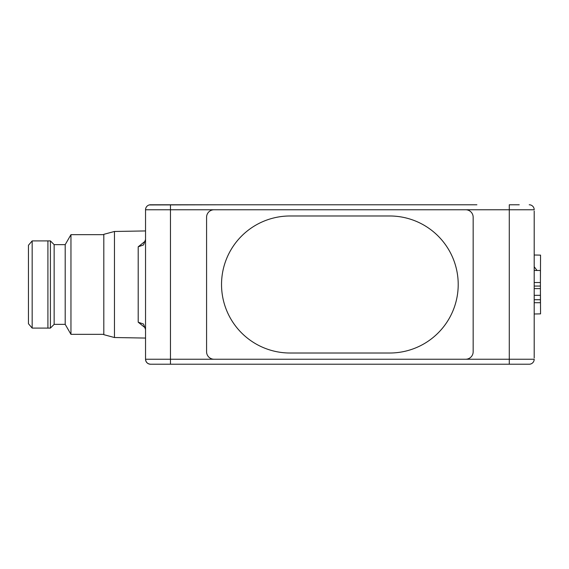 <?xml version="1.0" encoding="UTF-8"?>
<svg xmlns="http://www.w3.org/2000/svg" width="569" height="569" viewBox="0 0 569 569"><rect width="100%" height="100%" fill="white"/><g stroke="black" fill="none" stroke-linecap="round" stroke-linejoin="round"><path stroke-width="0.85" d="M214.058 359.238L170.458 359.238L170.458 209.762L465.684 209.762A7.475 7.475 0 0 1 473.159 217.23L473.159 351.77A7.475 7.475 0 0 1 465.684 359.238L214.058 359.238A7.475 7.475 0 0 1 206.583 351.77L206.583 217.23A7.475 7.475 0 0 1 214.058 209.762L465.684 209.762A7.475 7.475 0 0 1 473.159 217.23L473.159 351.77A7.475 7.475 0 0 1 465.684 359.238L214.058 359.238A7.475 7.475 0 0 1 206.583 351.77L206.583 217.23A7.475 7.475 0 0 1 214.058 209.762L509.283 209.762L509.283 204.776L519.248 204.776M389.694 353.015A68.515 68.515 0 0 0 458.209 284.5A68.515 68.515 0 0 0 389.694 215.985L290.041 215.985A68.515 68.515 0 0 0 221.533 284.5A68.515 68.515 0 0 0 290.041 353.015L389.694 353.015L290.041 353.015A68.515 68.515 0 0 1 221.533 284.5A68.515 68.515 0 0 1 290.041 215.985L389.694 215.985A68.515 68.515 0 0 1 458.209 284.493A68.515 68.515 0 0 1 389.708 353.015M534.199 282.53L540.422 282.53L540.422 270.474L534.199 270.474M540.422 282.53L540.422 286.058L534.199 286.058M534.199 288.632L540.422 288.632L540.422 286.058M534.199 302.722L540.422 302.722L540.422 295.325L534.199 295.325M540.422 295.325L540.422 288.632M534.199 299.728L540.422 299.728M540.422 289.009L540.55 313.882L534.199 313.988M540.422 279.991L540.55 255.118L534.199 255.012M534.199 266.726L537.029 270.474M534.199 223.461L534.199 345.539M138.203 246.804L143.544 244.94L145.543 239.478L145.543 329.522L143.537 324.053L138.203 322.196L138.203 246.804L145.444 241M476.893 364.224L519.248 364.224L476.893 364.224M226.626 204.776L149.242 204.947M150.529 204.776A4.986 4.986 0 0 0 145.543 209.762A4.986 4.986 0 0 1 150.529 204.776L476.893 204.776M114.454 337.524L103.814 334.672L103.814 234.328L114.454 231.476L114.454 337.524L145.543 338.064M145.451 328L138.203 322.196M70.954 334.33L65.2 324.358L65.2 244.642L70.954 234.67L70.954 334.33L103.814 334.33M65.2 244.642L54.14 244.642L54.14 324.358L50.406 328.1L47.91 328.1L47.91 240.9L32.17 240.907L32.17 328.093L47.91 328.1M54.14 244.642L50.406 240.9L50.406 328.1M32.17 240.907L28.45 245.26L28.45 323.74L32.17 328.093M283.817 204.776L265.133 204.776M534.199 357.993L534.199 211.007M534.199 209.762A4.986 4.986 0 0 0 529.213 204.776A4.986 4.986 0 0 1 534.199 209.762L509.283 209.762L509.283 359.238L465.684 359.238M160.494 204.776L202.849 204.776M170.458 204.776L170.458 209.762L145.543 209.762L145.543 359.238A4.986 4.986 0 0 0 150.529 364.224C147.52 363.904 145.863 362.247 145.543 359.238A4.986 4.986 0 0 0 150.529 364.224L160.494 364.224M150.529 364.224L529.213 364.224A4.986 4.986 0 0 0 534.199 359.238A4.986 4.986 0 0 1 529.213 364.224L519.248 364.224M202.849 364.224L283.817 364.224M534.199 359.238L509.283 359.238L509.283 364.224M170.458 364.224L170.458 359.238L145.543 359.238M65.2 324.358L54.14 324.358M50.406 240.9L47.91 240.9M103.814 234.67L70.954 234.67M114.454 231.476L145.543 230.936"/></g></svg>
